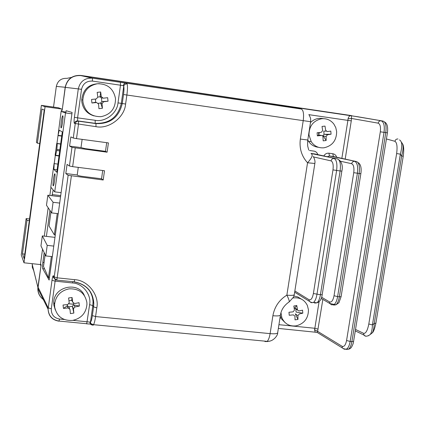 <?xml version="1.0" encoding="UTF-8"?>
<svg xmlns="http://www.w3.org/2000/svg" width="425" height="425" viewBox="0 0 425 425"><rect width="100%" height="100%" fill="white"/><g stroke="black" fill="none" stroke-linecap="round" stroke-linejoin="round"><path stroke-width="0.64" d="M59.681 203.076L53.088 202.279L47.844 195.213L46.479 205.254L51.638 212.904L58.225 213.685L57.248 213.568L54.326 234.855L55.303 234.967M47.844 195.213L60.547 196.764M53.088 202.279L51.638 212.904M92.889 300.108L93.553 300.178M319.366 132.531L318.793 134.566M45.14 254.607L43.52 266.475L48.471 277.674L51.367 256.53L52.333 256.636L45.773 255.919L47.212 245.363L53.778 246.096M48.471 277.674L49.433 277.775M45.773 255.919L40.959 245.9L42.314 235.923L47.212 245.363M54.979 237.357L42.314 235.923M65.949 112.062L61.11 111.387L65.508 112.928L54.724 191.872L50.793 187.09L54.113 163.221L54.193 163.62L57.89 164.098M61.104 127.952C60.403 127.909 61.572 117.884 62.486 116.073L62.773 115.749C63.49 115.68 62.321 125.816 61.402 127.627L61.104 127.952M53.199 185.863C52.572 185.459 53.667 175.817 54.538 174.075L54.852 173.772C55.494 174.069 54.4 183.818 53.529 185.571L53.199 185.863M61.752 135.83L58.05 135.336L59.245 130.209L62.294 131.872L56.78 172.242L53.901 169.4L54.193 163.62M53.901 169.4L57.109 169.809M58.05 135.336L61.11 111.387M71.926 113.82L65.508 112.928M54.724 191.872L61.11 192.658M59.691 150.902L56.653 150.503L55.654 155.247L55.123 155.295L56.748 143.4L60.648 143.921M56.653 150.503L56.801 149.409C57.221 146.078 57.29 144.139 57.014 143.586L56.748 143.4M24.793 254.145L22.472 253.89L24.177 258.692L44.248 109.985L41.99 109.071L37.389 143.177L36.407 142.327L41.384 105.373L58.432 107.769M41.002 264.626L23.997 262.799L21.25 254.867L26.138 218.567L26.987 220.378L22.472 253.89M23.997 262.799L45.066 106.707L61.699 109.039M45.066 106.707L41.384 105.373M29.314 220.649L26.987 220.378M29.538 218.965L26.138 218.567M37.389 143.177L39.727 143.485M54.326 234.855L49.034 226.004L50.963 211.905M73.435 304.231L68.94 303.785L73.435 304.231M351.523 115.6L80.83 75.427C72.383 75.034 67.166 78.981 65.179 87.268L62.316 109.246M71.496 77.398L66.991 78.349C61.232 78.088 57.683 80.771 56.334 86.402L53.529 107.079M32.284 263.691L32.284 267.267L33.729 270.661M43.302 299.492C39.281 296.443 37.48 292.384 37.899 287.316L32.199 264.323M37.931 287.087L40.97 265.752M93.681 301.171L92.979 301.102M58.395 107.764L62.183 109.225M40.843 265.737L40.497 264.573M375.663 323.053L375.875 323.297L374.239 323.446L372.428 324.918C372.284 329.237 371.593 332.398 370.361 334.411L368.278 335.83M401.407 142.37C403.58 143.995 403.66 148.548 401.641 156.028L374.239 323.446C374.085 327.728 373.442 330.857 372.316 332.823L370.536 334.124M399.484 139.91L399.686 140.048C402.188 141.557 402.411 146.258 400.361 154.137L396.631 153.568C397.524 146.673 396.955 142.582 394.926 141.302L386.421 138.959M357.946 116.779L80.856 75.597C72.463 75.204 67.272 79.13 65.296 87.369L62.156 110.383L61.482 110.181L61.312 111.414M372.316 332.823C373.49 331.957 374.675 328.78 375.875 323.297L403.24 156.225L401.641 156.028L400.361 154.137L372.428 324.918L368.81 323.999L396.631 153.568M322.819 299.593L317.613 331.335L317.13 332.387L315.175 332.068L314.511 329.736L317.613 331.335L342.125 346.317L342.353 347.889L344.229 349.201L348.606 349.185C349.839 348.904 350.822 348.203 351.56 347.076C352.851 344.702 353.526 342.821 353.573 341.424L351.889 341.626C351.231 345.36 350.136 347.878 348.606 349.185L346.2 349.387L347.655 349.095M384.03 132.334C384.806 125.742 383.844 121.895 381.14 120.801C379.578 120.737 378.579 121.523 378.144 123.154C380.157 124.015 380.88 126.9 380.317 131.808L385.772 132.584L351.889 341.626L350.158 341.456L384.03 132.334M313.209 156.4C314.739 159.046 315.286 161.404 314.856 163.471L307.551 162.77C301.569 156.209 299.173 148.309 300.353 139.071L303.227 120.604C304.034 113.895 303.365 110.032 301.224 109.007L279.438 105.124L351.427 115.759L351.507 118.458L348.043 118.793C348.712 116.402 349.839 115.393 351.427 115.759L383.127 121.093C385.682 122.166 386.564 125.997 385.772 132.584L387.414 132.834C388.121 127.118 387.228 123.532 384.742 122.081M69.578 146.083L70.837 136.903L73.27 138.045L76.511 138.619L108.412 142.906L107.105 152.198L71.984 147.385L69.578 146.083L81 147.597L82.137 139.373M65.806 173.533L67.06 164.395L69.424 166.016L72.648 166.653L104.502 170.744L103.206 179.998L68.143 175.312L65.806 173.533L77.217 174.983L78.269 167.37M102.712 170.515L101.548 178.798L103.206 179.998M77.217 174.983L78.057 175.583L81.255 176.226L101.548 178.798M68.143 175.312L54.145 277.599L54.83 279.198L56.35 280.07L73.86 281.78M336.68 157.223C336.047 155.263 334.757 154.1 332.807 153.738L328.908 153.197L329.455 155.954L327.335 156.719M321.624 297.245L329.577 301.931L329.789 303.503L331.681 304.853L334.092 304.608C335.75 303.227 336.924 300.56 337.62 296.602L357.398 173.304C358.179 166.563 357.266 162.573 354.647 161.33C353.079 161.288 352.086 162.079 351.666 163.71L340.622 161.272M321.231 298.424L329.789 303.503L335.962 304.805L338.932 302.733L341.094 296.671L339.368 296.793C338.677 300.746 337.54 303.418 335.962 304.805L333.678 305.065L335.245 304.73M332.807 153.738L333.359 156.496L356.655 161.612C359.125 162.828 359.954 166.807 359.152 173.543L339.368 296.793L337.62 296.602L334.039 295.736L353.738 172.688C354.312 167.673 353.621 164.677 351.666 163.71M288.517 302.297L289.287 301.808C289.308 300.587 288.501 298.366 286.859 295.141C291.555 295.593 294.031 295.402 294.286 294.578L314.851 163.492M264.531 341.11L265.131 341.61L267.176 341.365C268.494 340.011 269.477 337.434 270.109 333.63L272.892 315.727C274.523 306.797 279.183 299.938 286.859 295.141L307.551 162.77C311.886 157.898 313.167 154.918 311.392 153.829M317.836 154.631C317.119 152.591 315.812 151.417 313.916 151.114L309.522 150.503M297.59 319.488L297.904 319.276M266.826 341.642L269.413 341.153M54.352 278.232L53.465 275.793L54.161 276.973L57.327 277.844L74.667 279.666C87.81 280.118 99.551 295.184 96.81 307.843L93.58 306.898L92.353 315.594L95.577 316.561C94.998 320.519 94.323 323.228 93.553 324.684L93.054 325.279L91.455 324.583L90.711 323.558L90.477 322.139L73.02 320.349M89.925 322.262L90.254 324.068L90.621 323.903L90.552 323.074C90.105 323.234 91.104 323.77 93.553 324.684L267.176 341.365C273.748 341.764 278.136 334.693 277.668 332.802M86.472 323.823L90.254 324.068L91.864 324.982M42.532 249.178L40.54 263.803L41.103 264.802L37.931 288.628C37.984 293.675 40.147 297.521 44.423 300.167M92.353 315.594C91.784 319.366 91.157 321.544 90.477 322.139L92.815 305.58L89.617 304.645C91.704 294.854 82.7 283.337 72.563 282.97L55.123 281.153L55.409 279.687M65.827 112.97L66.135 110.713L72.112 112.455L49.119 280.064L42.713 268.637C42.41 267.676 42.458 265.598 42.845 262.4L44.184 252.609M46.394 236.385L49.943 210.391M51.946 195.712L53.199 190.018M58.013 135.612L56.95 143.427M55.308 155.449L54.257 163.184M50.968 187.303L49.852 195.458M48.179 207.772L44.306 236.151M125.603 104.029C124.679 117.337 108.938 129.407 95.97 126.666L74.412 123.42C74.827 121.677 75.926 120.843 77.695 120.907L77.6 117.853L95.189 120.296C105.209 122.395 117.263 113.172 118.001 102.887L120.488 85.207L123.261 85.675L123.728 86.233C124.116 87.8 124.047 90.573 123.526 94.541L122.257 103.535L121.311 103.376L123.728 86.233C124.233 84.602 125.364 83.837 127.128 83.922C127.665 85.993 127.58 89.691 126.878 95.014L125.603 104.029L122.257 103.535C118.904 117.438 110.144 124.127 95.976 123.601L78.545 121.194C76.76 121.125 75.661 121.97 75.241 123.723L73.27 138.045M80.856 75.597L92.448 78.163L125.986 83.141C124.573 83.114 123.664 83.959 123.261 85.675M301.224 109.007L125.986 83.141L127.128 83.922M106.702 142.678L105.485 151.364L107.105 152.198M81 147.597L85.08 148.623L105.49 151.332M278.354 328.419L317.13 332.387L343.251 348.516L345.18 349.111L346.768 349.01C348.367 347.708 349.499 345.196 350.158 341.456L346.577 340.499L380.317 131.808M294.849 290.976L309.097 299.758L309.278 301.261L311.228 302.696L313.533 302.435C315.122 301.043 316.264 298.355 316.949 294.382L336.616 170.494C337.408 163.721 336.558 159.726 334.061 158.498C332.478 158.451 331.479 159.242 331.059 160.884L313.544 156.937M314.787 153.956L310.999 153.404M326.15 140.494L323.181 140.861L322.915 136.085L321.539 135.458L317.358 135.878L317.103 132.754L321.289 132.329L322.655 130.587L322.028 126.464L323.526 126.262L325.003 126.108L325.63 130.231L327.245 131.612L330.809 131.102L331.054 134.22L327.494 134.741L326.129 136.483L326.15 140.494L323.043 135.602L322.485 135.671M336.653 131.628C336.515 140.505 332.302 145.892 324.015 147.794C318.638 148.251 314.383 146.221 311.233 141.711L308.98 134.964C309.103 126.023 313.342 120.615 321.688 118.734C326.671 118.315 330.73 120.089 333.864 124.063L335.777 127.617L336.653 131.628M310.478 122.554C314.192 118.979 318.468 117.677 323.303 118.644M321.539 135.458L318.702 134.991L318.633 132.605M323.043 135.602L324.041 134.327L331.054 134.22M324.041 134.327L323.786 131.139L326.049 131.155M318.415 147.278C314.192 146.827 310.866 144.792 308.433 141.185L307.758 140.006L300.353 139.071M318.702 134.991L317.358 135.878M297.967 319.414L295.024 319.871L294.961 316.147L293.356 314.872L289.234 315.27L288.973 312.253L293.101 311.854L294.445 310.123L293.834 306L296.788 305.548L297.521 310.117L299.003 310.946L302.563 310.165L302.812 313.172L299.258 313.958L297.914 315.69L297.967 319.414L295.301 313.841L297.914 315.69M293.138 297.967L293.579 297.893C299.933 297.298 304.534 299.822 307.371 305.463L308.46 309.814C308.348 318.399 304.188 323.76 295.975 325.895C289.319 326.527 284.617 323.802 281.865 317.73L280.973 312.678M293.962 296.039L297.845 296.958L301.219 299.019M295.965 309.039L294.652 308.061L296.788 305.548M284.915 322.426L280.064 317.433M295.827 309.002L296.087 312.067L302.812 313.172M294.18 308.13L294.652 308.061M102.425 108.29L98.929 108.678L98.563 104.098L96.618 102.521L91.922 102.999L91.534 99.45L96.231 98.972L97.808 97.15L97.166 92.368L100.667 91.986L101.299 96.624L103.238 98.207L107.658 97.686L108.035 101.224L103.62 101.745L102.053 103.594L102.425 108.29L100.704 103.031L101.846 101.591L108.035 101.224M115.478 98.467L115.515 98.844C115.409 108.704 110.58 114.644 101.033 116.662C91.078 116.795 85.048 111.918 82.944 102.032L82.843 99.997C83.698 90.865 88.575 85.452 97.479 83.757C107.456 83.709 113.459 88.613 115.478 98.467M93.983 115.897C87.067 113.741 83.013 109.044 81.834 101.798L81.733 99.779C83.056 89.218 88.968 83.853 99.482 83.667M96.618 102.521L96.321 102.462M95.402 102.282L91.922 102.999M95.721 102.266L95.37 99.062M97.803 97.075L100.034 96.831L100.667 91.986M102.356 98.069L101.458 97.989L100.034 96.831M101.458 97.989L101.846 101.591M100.704 103.031L98.281 103.296M73.849 313.092L70.396 313.602L69.992 309.405L68.064 307.96L63.442 308.412L63.049 305.012L67.671 304.566L69.222 302.866L68.6 297.973L70.338 297.707L72.064 297.473L72.675 302.106L74.598 303.551L78.997 302.685L79.379 306.069L74.986 306.946L73.445 308.667L73.849 313.092L72.383 306.313L68.861 306.829L67.447 305.772L67.315 304.603M86.849 302.329L86.95 304.077C86.211 312.922 81.435 318.368 72.611 320.418C62.757 320.928 56.78 316.471 54.671 307.041L54.591 304.3C55.739 295.864 60.541 290.721 68.999 288.873C78.869 288.442 84.819 292.926 86.849 302.329M55.324 310.022L53.826 304.996L53.752 302.281C53.922 286.386 78.412 281.079 84.357 295.518M68.064 307.96L67.118 305.942L67.447 305.772M69.546 308.465L68.861 306.829M67.118 305.942L63.442 308.412M68.972 300.767L71.703 300.369L72.064 297.473M72.112 300.985L71.703 300.369M73.323 303.248L73.509 304.884L79.379 306.069M72.383 306.313L73.509 304.884M60.626 144.064L57.014 143.586M56.801 149.409L59.84 149.812M55.463 155.523L59.001 155.986M56.334 86.402L65.179 87.268M355.518 329.455L363.63 333.343L363.954 335.07L365.744 336.244M363.63 333.343C365.787 333.657 367.513 330.544 368.81 323.999M397.933 138.964C396.387 138.911 395.383 139.687 394.926 141.302M74.412 123.42C73.966 122.868 73.961 120.838 74.386 117.332L78.296 88.889L65.296 87.369M74.386 117.332L77.6 117.853L81.526 89.346L78.296 88.889C80.102 81.387 84.819 77.812 92.448 78.163L92.422 81.085L120.488 85.207L120.445 82.296M71.368 175.966L56.854 280.001C54.262 278.433 53.353 277.53 54.134 277.281M328.908 153.197C326.703 153.016 325.013 153.935 323.834 155.948M329.577 301.931C331.564 302.547 333.051 300.486 334.039 295.736M333.705 156.57L329.455 155.954L356.655 161.612M358.397 162.727C360.814 164.523 361.632 168.178 360.857 173.697L353.738 172.688M333.508 304.959L333.147 304.725M314.511 329.736L314.851 328.27L278.933 324.679M318.118 329.136L314.851 328.27L319.053 301.814M272.892 315.727C277.663 316.147 280.187 315.887 280.452 314.941C281.302 309.612 284.251 305.235 289.287 301.808L293.622 296.974L294.27 294.679M96.81 307.843L95.577 316.561L270.109 333.63C274.879 334.029 277.403 333.71 277.684 332.674L280.436 315.068M308.731 150.067L307.689 146.014L307.562 141.541L310.606 121.715L123.526 94.541M309.012 114.686L347.894 120.387L348.043 118.793M378.144 123.154L351.507 118.458L351.284 120.849L347.894 120.387L341.859 158.36M351.284 120.849L345.196 159.093M89.617 304.645L86.727 323.733L58.762 321.045M74.093 281.94C86.169 284.235 92.735 291.412 93.797 303.466L93.58 306.898L92.815 305.58L93.032 302.17C92.942 297.574 91.577 293.42 88.942 289.701M64.34 319.51L59.484 319.042L59.027 321.072C52.312 319.919 48.668 315.961 48.099 309.193L51.999 280.282C52.509 276.951 52.998 275.458 53.465 275.793M38.048 287.178L48.206 307.875L51.313 308.805L55.123 281.153L51.999 280.282M58.815 321.167C52.073 319.956 48.498 315.966 48.099 309.193L37.931 288.628M59.484 319.042C53.879 317.895 51.159 314.479 51.313 308.805M72.563 282.97L72.765 281.802M74.667 279.666L74.173 281.812C86.445 284.224 92.99 291.438 93.797 303.466L93.032 302.17C92.894 297.723 91.556 293.686 89.022 290.062M42.845 262.4L44.057 262.528M44.561 268.834L42.713 268.637M60.706 195.612L52.105 194.56M71.984 147.385L69.424 166.016M95.189 120.296L95.179 123.324C109.273 123.845 117.98 117.199 121.311 103.376L118.001 102.887M76.511 138.619L78.492 124.259L78.545 121.194L77.695 120.907L95.179 123.324L95.976 123.601L95.97 126.666M81.526 89.346C82.949 83.619 86.583 80.862 92.422 81.085M75.225 147.974L72.648 166.653M383.127 121.093L357.882 116.769M342.125 346.317C344.128 347.023 345.61 345.084 346.577 340.499M309.097 299.758C310.988 300.369 312.423 298.286 313.395 293.516L320.429 294.759C319.738 298.727 318.617 301.41 317.055 302.812L314.803 303.073L316.365 302.738M313.395 293.516L332.982 169.883C333.561 164.842 332.918 161.84 331.059 160.884M332.982 169.883L340.106 170.967L320.429 294.759L322.203 294.631C321.645 299.051 319.929 301.777 317.055 302.812L313.533 302.441C312.375 302.828 310.962 302.435 309.278 301.261L294.658 292.193M314.426 153.877L337.657 158.992L311.084 153.499M339.421 160.14C342.088 162.918 342.901 166.579 341.859 171.126L340.106 170.967C340.908 164.199 340.09 160.209 337.657 158.992M314.803 303.073L313.862 302.473M326.129 136.483L323.26 136.005M324.61 134.279L327.494 134.741M294.785 307.859L297.399 309.666M102.064 103.711L100.799 103.461M102.345 101.517L103.62 101.745M100.045 96.443L101.299 96.624M71.692 300.14L72.675 302.106M73.982 304.938L74.986 306.946M73.451 308.895L72.463 306.871M62.927 116.137L62.486 116.073M54.974 174.128L54.538 174.075M57.97 135.607L61.715 136.112M59.038 155.688L55.654 155.247M32.178 264.477L37.899 287.316M355.284 330.884L363.954 335.07C365.277 336.765 367.413 336.547 370.361 334.411L372.311 332.828M403.24 156.225C404.34 147.921 403.224 144.904 402.714 144.112M341.094 296.671L360.852 173.703M310.606 121.715L310.686 119.643C310.229 118.315 311.583 119.978 308.879 114.49M54.134 277.302L53.279 276.25C52.828 276.452 53.205 277.222 54.4 278.55M353.573 341.424L387.414 132.834M322.203 294.631L341.859 171.132M311.233 141.711L308.433 141.185M281.865 317.73L280.213 316.492M294.684 308.152L297.521 310.117M82.843 99.997L81.733 99.779M100.762 103.339L102.053 103.594M54.591 304.3L53.752 302.281M72.404 306.542L73.445 308.667"/></g></svg>
